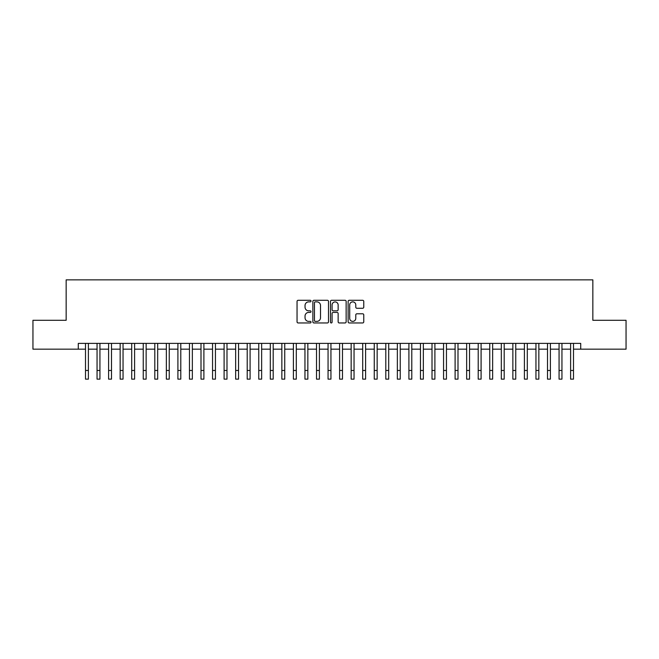 <?xml version="1.0" encoding="UTF-8"?>
<svg xmlns="http://www.w3.org/2000/svg" width="659" height="659" viewBox="0 0 659 659"><rect width="100%" height="100%" fill="white"/><g stroke="black" fill="none" stroke-linecap="round" stroke-linejoin="round"><path stroke-width="0.99" d="M311.023 301.081A0.791 0.791 0 0 0 310.224 300.29L298.181 300.29A1.137 1.137 0 0 0 297.044 301.427L297.044 321.831A1.137 1.137 0 0 0 298.181 322.959L310.224 322.959A0.791 0.791 0 0 0 311.023 322.169A0.791 0.791 0 0 0 310.224 321.378L308.667 321.378A3.625 3.625 0 0 1 305.043 317.745L305.043 316.048A3.625 3.625 0 0 1 308.667 312.424L310.224 312.424A0.791 0.791 0 0 0 311.023 311.625A0.791 0.791 0 0 0 310.224 310.834L308.667 310.834A3.625 3.625 0 0 1 305.043 307.201L305.043 305.504A3.625 3.625 0 0 1 308.667 301.88L310.224 301.88A0.791 0.791 0 0 0 311.023 301.081M362.631 308.28A1.137 1.137 0 0 0 363.768 307.152L363.768 301.427A1.137 1.137 0 0 0 362.631 300.29L349.254 300.29A1.137 1.137 0 0 0 348.125 301.427L348.125 321.831A1.137 1.137 0 0 0 349.254 322.959L362.631 322.959A1.137 1.137 0 0 0 363.768 321.831L363.768 314.911A1.137 1.137 0 0 0 362.631 313.783L356.906 313.783A1.137 1.137 0 0 0 355.778 314.911L355.778 318.346A3.031 3.031 0 0 1 352.738 321.378A3.031 3.031 0 0 1 349.707 318.346L349.707 304.911A3.031 3.031 0 0 1 352.738 301.88A3.031 3.031 0 0 1 355.778 304.911L355.778 307.152A1.137 1.137 0 0 0 356.906 308.28L362.631 308.28M78.281 349.163L32.95 349.163L32.95 320.29L66.155 320.29L66.155 279.861L592.845 279.861L592.845 320.29L626.05 320.29L626.05 349.163L580.719 349.163L580.719 343.388L78.281 343.388L78.281 349.163L85.505 349.163M328.512 301.427A1.137 1.137 0 0 0 327.375 300.29L313.997 300.29A1.137 1.137 0 0 0 312.86 301.427L312.86 321.831A1.137 1.137 0 0 0 313.997 322.959L327.375 322.959A1.137 1.137 0 0 0 328.512 321.831L328.512 301.427M331.625 300.29L345.003 300.29A1.137 1.137 0 0 1 346.14 301.427L346.14 321.831A1.137 1.137 0 0 1 345.003 322.959L339.278 322.959A1.137 1.137 0 0 1 338.141 321.831L338.141 313.552A1.137 1.137 0 0 0 337.013 312.424L333.215 312.424A1.137 1.137 0 0 0 332.078 313.552L332.078 322.169A0.791 0.791 0 0 1 331.288 322.959A0.791 0.791 0 0 1 330.488 322.169L330.488 301.427A1.137 1.137 0 0 1 331.625 300.29M88.388 349.163L97.054 349.163M99.937 349.163L108.603 349.163M111.495 349.163L120.152 349.163M123.044 349.163L131.701 349.163M134.593 349.163L143.25 349.163M146.141 349.163L154.807 349.163M157.69 349.163L166.356 349.163M169.239 349.163L177.905 349.163M180.788 349.163L189.454 349.163M192.346 349.163L201.003 349.163M203.895 349.163L212.552 349.163M215.444 349.163L224.101 349.163M226.993 349.163L235.658 349.163M238.542 349.163L247.207 349.163M250.091 349.163L258.756 349.163M261.639 349.163L270.305 349.163M273.197 349.163L281.854 349.163M284.746 349.163L293.403 349.163M296.295 349.163L304.952 349.163M307.844 349.163L316.509 349.163M319.393 349.163L328.058 349.163M330.942 349.163L339.607 349.163M342.491 349.163L351.156 349.163M354.048 349.163L362.705 349.163M365.597 349.163L374.254 349.163M377.146 349.163L385.803 349.163M388.695 349.163L397.361 349.163M400.244 349.163L408.909 349.163M411.793 349.163L420.458 349.163M423.342 349.163L432.007 349.163M434.899 349.163L443.556 349.163M446.448 349.163L455.105 349.163M457.997 349.163L466.654 349.163M469.546 349.163L478.212 349.163M481.095 349.163L489.761 349.163M492.644 349.163L501.31 349.163M504.193 349.163L512.859 349.163M515.75 349.163L524.407 349.163M527.299 349.163L535.956 349.163M538.848 349.163L547.505 349.163M550.397 349.163L559.063 349.163M561.946 349.163L570.612 349.163M573.495 349.163L580.719 349.163M315.241 301.88A0.791 0.791 0 0 0 314.45 302.67L314.45 320.579A0.791 0.791 0 0 0 315.241 321.378L316.888 321.378A3.625 3.625 0 0 0 320.513 317.745L320.513 305.504A3.625 3.625 0 0 0 316.888 301.88L315.241 301.88M338.141 304.969A3.031 3.031 0 0 0 335.11 301.929A3.031 3.031 0 0 0 332.078 304.969L332.078 309.697A1.137 1.137 0 0 0 333.215 310.834L337.013 310.834A1.137 1.137 0 0 0 338.141 309.697L338.141 304.969M85.505 370.473L88.388 370.473L88.388 379.139L85.505 379.139L85.505 343.388M88.388 370.473L88.388 343.388M97.054 370.473L99.937 370.473L99.937 379.139L97.054 379.139L97.054 343.388M99.937 370.473L99.937 343.388M108.603 370.473L111.495 370.473L111.495 379.139L108.603 379.139L108.603 343.388M111.495 370.473L111.495 343.388M120.152 370.473L123.044 370.473L123.044 379.139L120.152 379.139L120.152 343.388M123.044 370.473L123.044 343.388M131.701 370.473L134.593 370.473L134.593 379.139L131.701 379.139L131.701 343.388M134.593 370.473L134.593 343.388M143.25 370.473L146.141 370.473L146.141 379.139L143.25 379.139L143.25 343.388M146.141 370.473L146.141 343.388M154.807 370.473L157.69 370.473L157.69 379.139L154.807 379.139L154.807 343.388M157.69 370.473L157.69 343.388M166.356 370.473L169.239 370.473L169.239 379.139L166.356 379.139L166.356 343.388M169.239 370.473L169.239 343.388M177.905 370.473L180.788 370.473L180.788 379.139L177.905 379.139L177.905 343.388M180.788 370.473L180.788 343.388M189.454 370.473L192.346 370.473L192.346 379.139L189.454 379.139L189.454 343.388M192.346 370.473L192.346 343.388M201.003 370.473L203.895 370.473L203.895 379.139L201.003 379.139L201.003 343.388M203.895 370.473L203.895 343.388M212.552 370.473L215.444 370.473L215.444 379.139L212.552 379.139L212.552 343.388M215.444 370.473L215.444 343.388M224.101 370.473L226.993 370.473L226.993 379.139L224.101 379.139L224.101 343.388M226.993 370.473L226.993 343.388M235.658 370.473L238.542 370.473L238.542 379.139L235.658 379.139L235.658 343.388M238.542 370.473L238.542 343.388M247.207 370.473L250.091 370.473L250.091 379.139L247.207 379.139L247.207 343.388M250.091 370.473L250.091 343.388M258.756 370.473L261.639 370.473L261.639 379.139L258.756 379.139L258.756 343.388M261.639 370.473L261.639 343.388M270.305 370.473L273.197 370.473L273.197 379.139L270.305 379.139L270.305 343.388M273.197 370.473L273.197 343.388M281.854 370.473L284.746 370.473L284.746 379.139L281.854 379.139L281.854 343.388M284.746 370.473L284.746 343.388M293.403 370.473L296.295 370.473L296.295 379.139L293.403 379.139L293.403 343.388M296.295 370.473L296.295 343.388M304.952 370.473L307.844 370.473L307.844 379.139L304.952 379.139L304.952 343.388M307.844 370.473L307.844 343.388M316.509 370.473L319.393 370.473L319.393 379.139L316.509 379.139L316.509 343.388M319.393 370.473L319.393 343.388M328.058 370.473L330.942 370.473L330.942 379.139L328.058 379.139L328.058 343.388M330.942 370.473L330.942 343.388M339.607 370.473L342.491 370.473L342.491 379.139L339.607 379.139L339.607 343.388M342.491 370.473L342.491 343.388M351.156 370.473L354.048 370.473L354.048 379.139L351.156 379.139L351.156 343.388M354.048 370.473L354.048 343.388M362.705 370.473L365.597 370.473L365.597 379.139L362.705 379.139L362.705 343.388M365.597 370.473L365.597 343.388M374.254 370.473L377.146 370.473L377.146 379.139L374.254 379.139L374.254 343.388M377.146 370.473L377.146 343.388M385.803 370.473L388.695 370.473L388.695 379.139L385.803 379.139L385.803 343.388M388.695 370.473L388.695 343.388M397.361 370.473L400.244 370.473L400.244 379.139L397.361 379.139L397.361 343.388M400.244 370.473L400.244 343.388M408.909 370.473L411.793 370.473L411.793 379.139L408.909 379.139L408.909 343.388M411.793 370.473L411.793 343.388M420.458 370.473L423.342 370.473L423.342 379.139L420.458 379.139L420.458 343.388M423.342 370.473L423.342 343.388M432.007 370.473L434.899 370.473L434.899 379.139L432.007 379.139L432.007 343.388M434.899 370.473L434.899 343.388M443.556 370.473L446.448 370.473L446.448 379.139L443.556 379.139L443.556 343.388M446.448 370.473L446.448 343.388M455.105 370.473L457.997 370.473L457.997 379.139L455.105 379.139L455.105 343.388M457.997 370.473L457.997 343.388M466.654 370.473L469.546 370.473L469.546 379.139L466.654 379.139L466.654 343.388M469.546 370.473L469.546 343.388M478.212 370.473L481.095 370.473L481.095 379.139L478.212 379.139L478.212 343.388M481.095 370.473L481.095 343.388M489.761 370.473L492.644 370.473L492.644 379.139L489.761 379.139L489.761 343.388M492.644 370.473L492.644 343.388M501.31 370.473L504.193 370.473L504.193 379.139L501.31 379.139L501.31 343.388M504.193 370.473L504.193 343.388M512.859 370.473L515.75 370.473L515.75 379.139L512.859 379.139L512.859 343.388M515.75 370.473L515.75 343.388M524.407 370.473L527.299 370.473L527.299 379.139L524.407 379.139L524.407 343.388M527.299 370.473L527.299 343.388M535.956 370.473L538.848 370.473L538.848 379.139L535.956 379.139L535.956 343.388M538.848 370.473L538.848 343.388M547.505 370.473L550.397 370.473L550.397 379.139L547.505 379.139L547.505 343.388M550.397 370.473L550.397 343.388M559.063 370.473L561.946 370.473L561.946 379.139L559.063 379.139L559.063 343.388M561.946 370.473L561.946 343.388M570.612 370.473L573.495 370.473L573.495 379.139L570.612 379.139L570.612 343.388M573.495 370.473L573.495 343.388"/></g></svg>
